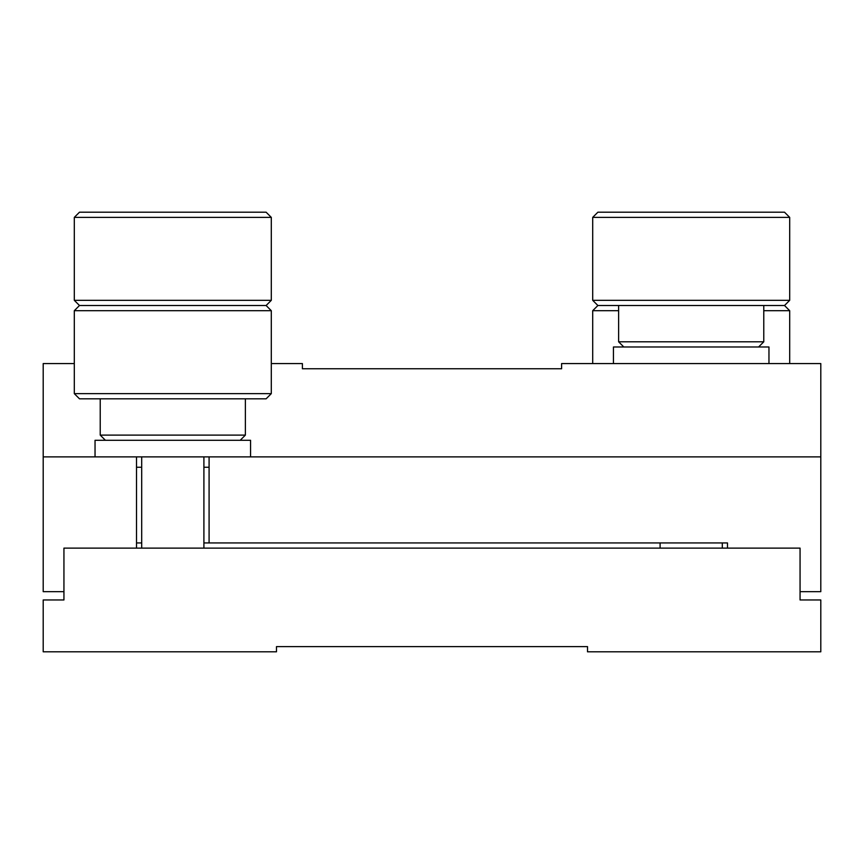 <?xml version="1.0" encoding="UTF-8"?>
<svg xmlns="http://www.w3.org/2000/svg" width="864" height="864" viewBox="0 0 864 864"><rect width="100%" height="100%" fill="white"/><g stroke="black" fill="none" stroke-linecap="round" stroke-linejoin="round"><path stroke-width="1.3" d="M820.8 456.883L820.8 591.667L800.064 591.667L800.064 548.122L63.936 548.122L63.936 591.667L43.2 591.667L43.2 456.883L136.512 456.883L136.512 548.122L63.936 548.122L63.936 599.962L43.2 599.962L43.2 651.802L276.48 651.802L276.48 646.618L587.52 646.618L587.52 651.802L820.8 651.802L820.8 599.962L800.064 599.962L800.064 548.122L727.488 548.122L727.488 542.938L209.088 542.938L209.088 456.883L820.8 456.883L820.8 363.571L561.6 363.571L561.6 368.755L302.4 368.755L302.4 363.571L271.296 363.571M136.512 542.938L141.696 542.938L136.512 542.938M209.088 542.938L203.904 542.938L209.088 542.938M136.512 467.251L141.696 467.251L136.512 467.251M203.904 467.251L209.088 467.251L203.904 467.251M43.2 456.883L43.2 363.571L74.304 363.571M95.04 456.883L95.04 440.294L250.56 440.294L250.56 456.883M136.512 456.883L209.088 456.883M613.44 363.571L613.44 346.982L768.96 346.982L768.96 363.571M79.488 305.51L266.112 305.51L271.296 310.694L74.304 310.694L79.488 305.51L74.304 300.326L74.304 217.382L79.488 212.198L266.112 212.198L271.296 217.382L74.304 217.382M271.296 393.638L266.112 398.822L79.488 398.822L74.304 393.638L271.296 393.638L271.296 310.694M74.304 393.638L74.304 310.694M100.224 398.822L100.224 435.11L245.376 435.11L245.376 398.822M240.192 440.294L245.376 435.11M105.408 440.294L100.224 435.11M266.112 305.51L271.296 300.326L271.296 217.382M74.304 300.326L271.296 300.326M789.696 363.571L789.696 310.694L784.512 305.51L597.888 305.51L592.704 310.694L618.624 310.694M789.696 310.694L763.776 310.694M592.704 363.571L592.704 310.694M784.512 212.198L789.696 217.382L592.704 217.382L597.888 212.198L784.512 212.198M597.888 305.51L592.704 300.326L592.704 217.382M784.512 305.51L789.696 300.326L789.696 217.382M763.776 305.51L763.776 341.798L758.592 346.982M618.624 305.51L618.624 341.798L763.776 341.798M623.808 346.982L618.624 341.798M592.704 300.326L789.696 300.326M141.696 456.883L141.696 548.122M203.904 456.883L203.904 548.122M660.096 542.938L660.096 548.122M722.304 542.938L722.304 548.122"/></g></svg>
